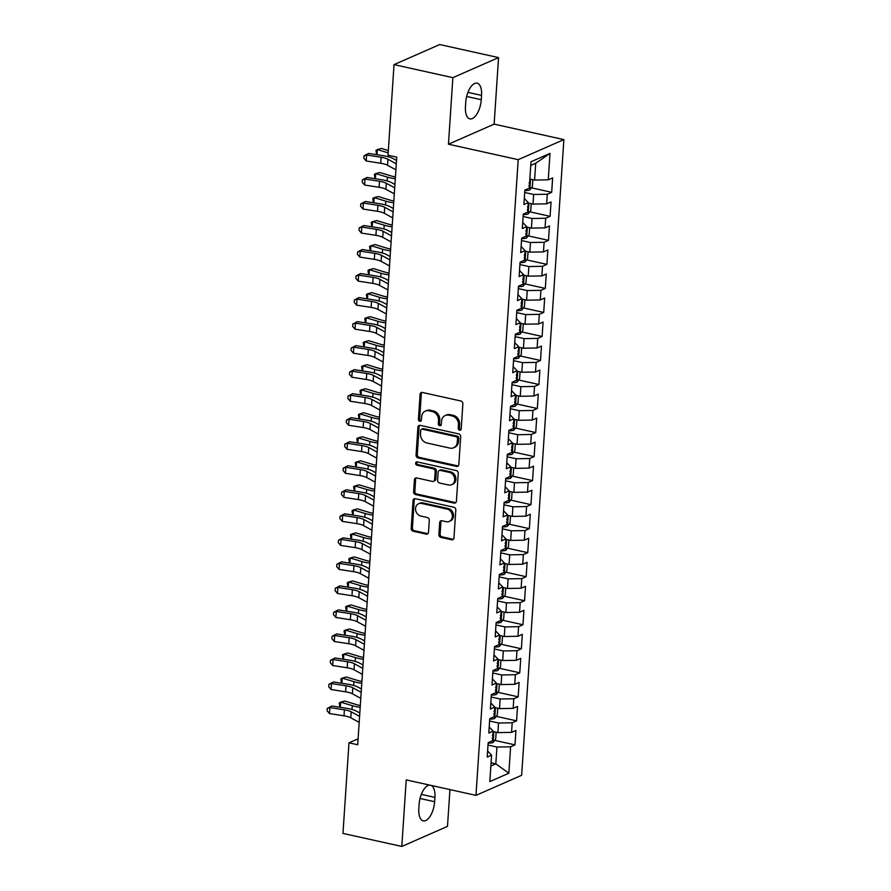 <?xml version="1.0" encoding="UTF-8"?>
<svg xmlns="http://www.w3.org/2000/svg" width="891" height="891" viewBox="0 0 891 891"><rect width="100%" height="100%" fill="white"/><g stroke="black" fill="none" stroke-linecap="round" stroke-linejoin="round"><path stroke-width="1.34" d="M459.6 430.208A1.726 1.459 -113.7 0 0 461.204 428.883L462.875 403.823A2.461 2.083 -113.7 0 0 460.892 400.995L422.379 392.463A2.461 2.083 -113.7 0 0 420.084 394.345L418.425 419.394A1.726 1.459 -113.7 0 0 421.421 420.062L421.632 416.821A7.885 6.649 -113.7 0 1 425.308 411.119A7.885 6.649 -113.7 0 1 428.983 410.796L432.191 411.508A7.885 6.649 -113.7 0 1 438.528 420.563L438.316 423.815A1.726 1.459 -113.7 0 0 441.312 424.472L441.524 421.231A7.885 6.649 -113.7 0 1 445.199 415.529A7.885 6.649 -113.7 0 1 448.875 415.206L452.082 415.919A7.885 6.649 -113.7 0 1 458.431 424.974L458.208 428.226A1.726 1.459 -113.7 0 0 459.6 430.208M445.199 415.529L446.436 414.983A7.885 6.649 -113.7 0 1 450.111 414.66L453.319 415.373A7.885 6.649 -113.7 0 1 459.656 424.439L459.444 427.68A1.726 1.459 -113.7 0 0 460.937 429.685M421.911 392.419A2.461 2.083 -113.7 0 0 421.32 393.8L419.661 418.859A1.726 1.459 -113.7 0 0 421.153 420.864M425.308 411.119L426.544 410.573A7.885 6.649 -113.7 0 1 430.208 410.25L433.427 410.963A7.885 6.649 -113.7 0 1 439.764 420.029L439.553 423.27A1.726 1.459 -113.7 0 0 441.045 425.274M438.884 534.544A2.461 2.083 -113.7 0 0 440.867 537.384L451.67 539.779A2.461 2.083 -113.7 0 0 453.965 537.897L455.813 510.064A2.461 2.083 -113.7 0 0 453.831 507.235L415.329 498.693A2.461 2.083 -113.7 0 0 413.034 500.575L411.185 528.408A2.461 2.083 -113.7 0 0 413.168 531.236L426.21 534.132A2.461 2.083 -113.7 0 0 428.504 532.25L429.295 520.344A2.461 2.083 -113.7 0 0 427.312 517.504L420.842 516.067A6.593 5.558 -113.7 0 1 415.651 510.265A6.593 5.558 -113.7 0 1 418.614 503.727A6.593 5.558 -113.7 0 1 421.688 503.46L447.037 509.073A6.593 5.558 -113.7 0 1 452.238 514.875A6.593 5.558 -113.7 0 1 449.264 521.413A6.593 5.558 -113.7 0 1 446.191 521.692L441.969 520.756A2.461 2.083 -113.7 0 0 439.675 522.638L438.884 534.544L440.121 534.01A2.461 2.083 -113.7 0 0 442.103 536.839L452.906 539.233A2.461 2.083 -113.7 0 0 453.385 539.278M357.703 744.765L396.74 157.128L388.019 155.19L394.034 64.62L452.873 77.662L448.451 144.208L518.194 159.667L475.972 795.362L406.229 779.903L401.808 846.45L342.968 833.408L348.982 742.827L357.703 744.765M456.537 466.439A2.461 2.083 -113.7 0 0 458.832 464.556L460.68 436.724A2.461 2.083 -113.7 0 0 458.698 433.895L420.196 425.352A2.461 2.083 -113.7 0 0 417.901 427.246L416.052 455.067A2.461 2.083 -113.7 0 0 418.035 457.896L456.537 466.439L457.774 465.893A2.461 2.083 -113.7 0 0 458.252 465.937M458.252 473.399L456.404 501.221A2.461 2.083 -113.7 0 1 454.109 503.103L415.596 494.572A2.461 2.083 -113.7 0 1 413.613 491.732L414.404 479.826A2.461 2.083 -113.7 0 1 416.71 477.944L432.324 481.407A2.461 2.083 -113.7 0 0 434.619 479.525L435.142 471.617A2.461 2.083 -113.7 0 0 433.16 468.789L416.899 465.18A1.726 1.459 -113.7 0 1 417.122 461.883L456.27 470.559A2.461 2.083 -113.7 0 1 458.252 473.399M518.194 159.667L563.88 139.609L521.658 775.293L475.972 795.362M531.37 187.801L551.685 192.311L552.643 177.888L548.266 179.815L550.014 153.386L531.003 161.739L529.243 188.168L524.866 190.095L523.908 204.507L528.285 202.58L527.65 212.192L523.273 214.118L522.315 228.53L526.692 226.615L526.058 236.215L521.669 238.142L520.712 252.565L525.1 250.638L524.465 260.239L520.077 262.166L519.119 276.589L523.507 274.662L522.861 284.274L518.484 286.189L517.526 300.612L521.903 298.685L521.268 308.297L516.88 310.224L515.922 324.636L520.311 322.709L519.676 332.321L515.288 334.248L514.33 348.659L518.718 346.733L518.072 356.344L513.695 358.271L512.737 372.683L517.114 370.756L516.479 380.368L512.102 382.295L511.144 396.707L515.521 394.78L514.887 404.391L510.498 406.318L509.541 420.73L513.929 418.803L513.294 428.415L508.906 430.342L507.948 444.754L512.336 442.827L511.69 452.439L507.313 454.365L506.355 468.777L510.732 466.851L510.098 476.462L505.72 478.389L504.763 492.801L509.14 490.885L508.505 500.486L504.117 502.413L503.159 516.836L507.547 514.909L506.912 524.509L502.524 526.436L501.566 540.859L505.954 538.932L505.308 548.544L500.931 550.46L499.974 564.883L504.351 562.956L503.716 572.568L499.328 574.495L498.37 588.906L502.758 586.98L502.123 596.591L497.735 598.518L496.777 612.93L501.165 611.003L500.519 620.615L496.142 622.542L495.184 636.954L499.561 635.027L498.927 644.638L494.55 646.565L493.592 660.977L497.969 659.05L497.334 668.662L492.946 670.589L491.988 685.001L496.376 683.074L495.741 692.686L491.353 694.612L490.395 709.024L494.783 707.098L494.137 716.709L489.76 718.636L488.803 733.048L493.18 731.121L492.545 740.733L488.168 742.66L487.21 757.072L491.587 755.156L487.611 751.002M551.685 192.311L547.308 194.238L546.662 203.839L533.007 204.084L528.263 203.025M529.777 211.824L550.092 216.335L551.05 201.923L546.662 203.839M550.092 216.335L545.704 218.262L545.069 227.862L531.415 228.107L526.659 227.049M528.185 235.848L548.5 240.358L549.457 225.946L545.069 227.862M548.5 240.358L544.111 242.285L543.477 251.897L529.822 252.131L525.066 251.073M526.581 259.882L546.896 264.382L547.854 249.97L543.477 251.897M546.896 264.382L542.519 266.309L541.873 275.92L528.218 276.154L523.474 275.096M524.988 283.906L545.303 288.406L546.261 273.994L541.873 275.92M545.303 288.406L540.926 290.332L540.28 299.944L526.626 300.178L521.881 299.12M523.396 307.93L543.71 312.429L544.668 298.017L540.28 299.944M543.71 312.429L539.322 314.356L538.687 323.968L525.033 324.201L520.277 323.155M521.792 331.953L542.118 336.453L543.065 322.041L538.687 323.968M542.118 336.453L537.73 338.38L537.095 347.991L523.44 348.225L518.685 347.178M520.199 355.977L540.514 360.476L541.472 346.064L537.095 347.991M540.514 360.476L536.137 362.403L535.491 372.015L521.836 372.249L517.092 371.202M518.607 380L538.921 384.5L539.879 370.088L535.491 372.015M538.921 384.5L534.533 386.427L533.898 396.038L520.244 396.272L515.499 395.225M517.014 404.024L537.329 408.524L538.287 394.112L533.898 396.038M537.329 408.524L532.941 410.45L532.306 420.062L518.651 420.296L513.895 419.249M515.41 428.048L535.725 432.558L536.683 418.135L532.306 420.062M535.725 432.558L531.348 434.474L530.713 444.086L517.047 444.331L512.303 443.272M513.817 452.071L534.132 456.582L535.09 442.159L530.713 444.086M534.132 456.582L529.755 458.509L529.109 468.109L515.455 468.354L510.71 467.296M512.225 476.095L532.54 480.605L533.497 466.182L529.109 468.109M532.54 480.605L528.151 482.532L527.517 492.133L513.862 492.378L509.106 491.32M510.632 500.118L530.947 504.629L531.905 490.217L527.517 492.133M530.947 504.629L526.559 506.556L525.924 516.167L512.269 516.401L507.514 515.343M509.028 524.153L529.343 528.653L530.301 514.241L525.924 516.167M529.343 528.653L524.966 530.579L524.32 540.191L510.666 540.425L505.921 539.367M507.436 548.177L527.75 552.676L528.708 538.264L524.32 540.191M527.75 552.676L523.362 554.603L522.727 564.215L509.073 564.448L504.328 563.39M505.843 572.2L526.158 576.7L527.116 562.288L522.727 564.215M526.158 576.7L521.77 578.627L521.135 588.238L507.48 588.472L502.724 587.425M504.239 596.224L524.554 600.723L525.512 586.311L521.135 588.238M524.554 600.723L520.177 602.65L519.542 612.262L505.876 612.496L501.132 611.449M502.647 620.247L522.961 624.747L523.919 610.335L519.542 612.262M522.961 624.747L518.584 626.674L517.938 636.285L504.284 636.519L499.539 635.472M501.054 644.271L521.369 648.771L522.326 634.359L517.938 636.285M521.369 648.771L516.98 650.697L516.346 660.309L502.691 660.543L497.946 659.496M499.461 668.295L519.776 672.794L520.734 658.382L516.346 660.309M519.776 672.794L515.388 674.721L514.753 684.333L501.098 684.566L496.343 683.52M497.857 692.318L518.172 696.829L519.13 682.406L514.753 684.333M518.172 696.829L513.795 698.744L513.16 708.356L499.495 708.601L494.75 707.543M496.265 716.342L516.58 720.852L517.537 706.429L513.16 708.356M516.58 720.852L512.202 722.779L511.557 732.38L497.902 732.625L493.157 731.567M494.672 740.365L514.987 744.876L515.945 730.453L511.557 732.38M514.987 744.876L510.599 746.803L508.85 773.221L489.827 781.574L491.587 755.156M489.204 726.978L493.18 731.121M491.075 762.796L495.83 763.854L496.944 747.037L488.001 745.054M510.599 746.803L496.944 747.037M508.85 773.221L495.83 763.854L490.863 766.037M490.796 702.954L494.783 707.098M497.902 732.625L498.537 723.013L489.605 721.031M512.202 722.779L498.537 723.013M492.4 678.931L496.376 683.074M499.495 708.601L500.141 698.99L491.197 697.007M513.795 698.744L500.141 698.99M493.993 654.907L497.969 659.05M501.098 684.566L501.733 674.966L492.79 672.983M515.388 674.721L501.733 674.966M495.585 630.884L499.561 635.027M502.691 660.543L503.326 650.942L494.382 648.949M516.98 650.697L503.326 650.942M497.178 606.86L501.165 611.003M504.284 636.519L504.93 626.908L495.986 624.925M518.584 626.674L504.93 626.908M498.782 582.837L502.758 586.98M505.876 612.496L506.522 602.884L497.579 600.902M520.177 602.65L506.522 602.884M500.374 558.802L504.351 562.956M507.48 588.472L508.115 578.86L499.172 576.878M521.77 578.627L508.115 578.86M501.967 534.778L505.954 538.932M509.073 564.448L509.708 554.837L500.764 552.854M523.362 554.603L509.708 554.837M503.56 510.755L507.547 514.909M510.666 540.425L511.311 530.813L502.368 528.831M524.966 530.579L511.311 530.813M505.164 486.731L509.14 490.885M512.269 516.401L512.904 506.79L503.961 504.807M526.559 506.556L512.904 506.79M506.756 462.707L510.732 466.851M513.862 492.378L514.497 482.766L505.553 480.784M528.151 482.532L514.497 482.766M508.349 438.684L512.336 442.827M515.455 468.354L516.089 458.742L507.157 456.76M529.755 458.509L516.089 458.742M509.953 414.66L513.929 418.803M517.047 444.331L517.693 434.719L508.75 432.736M531.348 434.474L517.693 434.719M511.545 390.637L515.521 394.78M518.651 420.296L519.286 410.695L510.343 408.713M532.941 410.45L519.286 410.695M513.138 366.613L517.114 370.756M520.244 396.272L520.879 386.672L511.935 384.689M534.533 386.427L520.879 386.672M514.731 342.59L518.718 346.733M521.836 372.249L522.482 362.637L513.539 360.655M536.137 362.403L522.482 362.637M516.335 318.566L520.311 322.709M523.44 348.225L524.075 338.613L515.132 336.631M537.73 338.38L524.075 338.613M517.927 294.542L521.903 298.685M525.033 324.201L525.668 314.59L516.724 312.607M539.322 314.356L525.668 314.59M519.52 270.508L523.507 274.662M526.626 300.178L527.26 290.566L518.317 288.584M540.926 290.332L527.26 290.566M521.124 246.484L525.1 250.638M528.218 276.154L528.864 266.543L519.921 264.56M542.519 266.309L528.864 266.543M522.716 222.46L526.692 226.615M529.822 252.131L530.457 242.519L521.513 240.537M544.111 242.285L530.457 242.519M524.309 198.437L528.285 202.58M531.415 228.107L532.05 218.495L523.106 216.513M545.704 218.262L532.05 218.495M533.007 204.084L533.642 194.472L524.71 192.489M547.308 194.238L533.642 194.472M358.093 738.828L348.982 742.827M401.808 846.45L447.494 826.38L449.944 789.593M448.451 144.208L494.137 124.139L498.559 57.592L452.873 77.662M498.559 57.592L439.72 44.55L394.034 64.62M494.137 124.139L563.88 139.609M548.266 179.815L534.6 180.06L535.725 163.242L530.758 165.414M534.6 180.06L529.855 179.002M550.014 153.386L535.725 163.242M481.541 95.393A16.06 7.34 102.5 0 0 477.119 83.175A16.06 7.34 102.5 0 0 465.737 102.331L465.458 106.653A16.06 7.34 102.5 0 0 469.88 118.871A16.06 7.34 102.5 0 0 481.263 99.714L481.541 95.393L467.953 92.374M429.674 785.094A16.06 7.34 102.5 0 0 419.115 804.328L418.826 808.66A16.06 7.34 102.5 0 0 423.247 820.867A16.06 7.34 102.5 0 0 434.63 801.711L434.919 797.389A16.06 7.34 102.5 0 0 431.266 785.45M419.717 425.308A2.461 2.083 -113.7 0 0 419.138 426.7L417.289 454.521A2.461 2.083 -113.7 0 0 419.271 457.361L457.774 465.893M457.517 438.65A1.726 1.459 -113.7 0 0 456.125 436.668L422.334 429.184A1.726 1.459 -113.7 0 0 420.719 430.498L420.496 433.917A7.885 6.649 -113.7 0 0 426.845 442.983L449.944 448.106A7.885 6.649 -113.7 0 0 453.619 447.772A7.885 6.649 -113.7 0 0 457.295 442.07L457.517 438.65L458.754 438.116A1.726 1.459 -113.7 0 0 457.361 436.133L456.125 436.668M421.532 429.25L422.757 428.705A1.726 1.459 -113.7 0 1 423.57 428.638L457.361 436.133M453.619 447.772L454.856 447.237A7.885 6.649 -113.7 0 0 458.52 441.535L457.295 442.07M458.754 438.116L458.52 441.535M416.231 477.899A2.461 2.083 -113.7 0 0 415.64 479.28L414.85 491.197A2.461 2.083 -113.7 0 0 416.832 494.026L455.334 502.569A2.461 2.083 -113.7 0 0 455.813 502.613M433.471 481.307L434.708 480.761A2.461 2.083 -113.7 0 0 435.855 478.979L436.378 471.083A2.461 2.083 -113.7 0 0 434.396 468.243L418.135 464.645L416.899 465.18M417.01 461.861A1.726 1.459 -113.7 0 0 418.135 464.645M448.529 484.994A6.593 5.558 -113.7 0 0 451.592 484.726A6.593 5.558 -113.7 0 0 454.566 478.189A6.593 5.558 -113.7 0 0 449.365 472.386L440.432 470.403A2.461 2.083 -113.7 0 0 438.138 472.286L437.615 480.182A2.461 2.083 -113.7 0 0 439.597 483.022L448.529 484.994M451.592 484.726L452.828 484.181A6.593 5.558 -113.7 0 0 455.802 477.643A6.593 5.558 -113.7 0 0 450.601 471.84L449.365 472.386M439.285 470.504L440.522 469.958A2.461 2.083 -113.7 0 1 441.669 469.858L450.601 471.84M441.49 520.712A2.461 2.083 -113.7 0 0 440.911 522.093L440.121 534.01M449.264 521.413L450.501 520.879A6.593 5.558 -113.7 0 0 453.463 514.341A6.593 5.558 -113.7 0 0 448.273 508.538L447.037 509.073M418.614 503.727L419.85 503.192A6.593 5.558 -113.7 0 1 422.924 502.914L448.273 508.538M414.85 498.648A2.461 2.083 -113.7 0 0 414.259 500.04L412.422 527.862A2.461 2.083 -113.7 0 0 414.404 530.691L427.446 533.586A2.461 2.083 -113.7 0 0 427.925 533.631M532.84 179.659L532.384 186.453L529.755 189.939A6.649 1.882 -176.2 0 1 524.832 190.551M528.864 185.718C530.234 184.426 530.301 183.468 529.054 182.844M388.32 150.568L381.415 148.474L377.35 149.577L388.175 152.862M376.592 154.678L375.969 150.301L377.35 149.577L377.004 154.744M395.894 169.813L387.518 165.247A12.552 3.542 3.8 0 0 380.702 163.265L366.19 160.993L366.591 154.989L363.985 155.836L368.584 153.43L383.097 155.702A18.822 5.313 -176.2 0 1 393.321 158.676L396.517 160.425M396.295 163.81L387.908 159.244A12.552 3.542 3.8 0 0 381.092 157.261L366.591 154.989L368.584 153.43M366.19 160.993L363.829 158.242L363.985 155.836M531.248 203.683L530.791 210.476L528.163 213.963A6.649 1.882 -176.2 0 1 523.24 214.575M527.272 209.753C528.641 208.449 528.708 207.492 527.461 206.868M395.415 176.919A12.552 3.542 -176.2 0 1 391.461 176.028L379.822 172.498L375.757 173.6L387.385 177.131A18.822 5.313 3.8 0 0 395.303 178.746M375 178.701L374.376 174.324L375.757 173.6L375.412 178.768M529.644 227.717L529.198 234.5L526.57 237.986A6.649 1.882 -176.2 0 1 521.647 238.599M525.679 233.776C527.049 232.473 527.116 231.515 525.868 230.892M393.822 200.943A12.552 3.542 -176.2 0 1 389.857 200.052L378.218 196.532L374.153 197.624L385.792 201.154A18.822 5.313 3.8 0 0 393.699 202.78M373.396 202.725L372.783 198.348L374.153 197.624L373.819 202.792M394.301 193.837L385.914 189.271A12.552 3.542 3.8 0 0 379.098 187.288L364.597 185.016L364.998 179.013L362.392 179.871L366.992 177.454L381.493 179.726A18.822 5.313 -176.2 0 1 391.717 182.7L394.925 184.448M394.691 187.834L386.315 183.268A12.552 3.542 3.8 0 0 379.499 181.285L364.998 179.013L366.992 177.454M364.597 185.016L362.225 182.265L362.392 179.871M392.697 217.861L384.322 213.305A12.552 3.542 3.8 0 0 377.506 211.312L363.005 209.04L363.405 203.037L360.788 203.894L365.399 201.477L379.9 203.749A18.822 5.313 -176.2 0 1 390.124 206.723L393.321 208.472M393.098 211.858L384.723 207.291A12.552 3.542 3.8 0 0 377.907 205.309L363.405 203.037L365.399 201.477M363.005 209.04L360.632 206.289L360.788 203.894M528.051 251.741L527.606 258.524L524.977 262.01A6.649 1.882 -176.2 0 1 520.043 262.622M524.075 257.8C525.456 256.497 525.512 255.539 524.276 254.915M392.229 224.966A12.552 3.542 -176.2 0 1 388.264 224.075L376.626 220.556L372.561 221.659L384.199 225.178A18.822 5.313 3.8 0 0 392.107 226.804M371.803 226.76L371.191 222.371L372.561 221.659L372.215 226.815M526.458 275.764L526.002 282.547L523.373 286.033A6.649 1.882 -176.2 0 1 518.451 286.646M522.482 281.823C523.852 280.52 523.919 279.562 522.672 278.939M390.637 248.99A12.552 3.542 -176.2 0 1 386.672 248.11L375.033 244.579L370.968 245.682L382.607 249.202A18.822 5.313 3.8 0 0 390.514 250.828M370.21 250.783L369.587 246.395L370.968 245.682L370.623 250.839M391.104 241.884L382.729 237.329A12.552 3.542 3.8 0 0 375.913 235.335L361.401 233.074L361.802 227.06L359.196 227.918L363.795 225.501L378.307 227.773A18.822 5.313 -176.2 0 1 388.532 230.747L391.728 232.495M391.505 235.881L383.13 231.315A12.552 3.542 3.8 0 0 376.314 229.332L361.802 227.06L363.795 225.501M361.401 233.074L359.04 230.312L359.196 227.918M389.512 265.919L381.136 261.353A12.552 3.542 3.8 0 0 374.32 259.359L359.808 257.098L360.209 251.084L357.603 251.941L362.203 249.525L376.704 251.797A18.822 5.313 -176.2 0 1 386.928 254.77L390.135 256.519M389.913 259.905L381.526 255.338A12.552 3.542 3.8 0 0 374.71 253.356L360.209 251.084L362.203 249.525M359.808 257.098L357.436 254.347L357.603 251.941M524.866 299.788L524.409 306.571L521.781 310.068A6.649 1.882 -176.2 0 1 516.858 310.669M520.89 305.847C522.26 304.544 522.326 303.586 521.079 302.962M389.033 273.025A12.552 3.542 -176.2 0 1 385.068 272.134L373.44 268.603L369.375 269.706L381.003 273.236A18.822 5.313 3.8 0 0 388.91 274.851M368.618 274.807L367.994 270.418L369.375 269.706L369.03 274.874M387.908 289.943L379.533 285.376A12.552 3.542 3.8 0 0 372.716 283.383L358.215 281.122L358.616 275.107L356.01 275.965L360.61 273.548L375.111 275.82A18.822 5.313 -176.2 0 1 385.335 278.805L388.532 280.542M388.309 283.928L379.934 279.373A12.552 3.542 3.8 0 0 373.117 277.379L358.616 275.107L360.61 273.548M358.215 281.122L355.843 278.371L356.01 275.965M523.262 323.812L522.817 330.606L520.188 334.092A6.649 1.882 -176.2 0 1 515.254 334.693M519.297 329.87C520.667 328.567 520.734 327.61 519.486 326.986M387.44 297.048A12.552 3.542 -176.2 0 1 383.475 296.157L371.837 292.627L367.771 293.729L379.41 297.26A18.822 5.313 3.8 0 0 387.318 298.875M367.014 298.83L366.401 294.453L367.771 293.729L367.426 298.897M386.315 313.966L377.94 309.4A12.552 3.542 3.8 0 0 371.124 307.406L356.623 305.145L357.013 299.142L354.406 299.989L359.017 297.572L373.518 299.844A18.822 5.313 -176.2 0 1 383.743 302.829L386.939 304.566M386.716 307.952L378.341 303.397A12.552 3.542 3.8 0 0 371.525 301.403L357.013 299.142L359.017 297.572M356.623 305.145L354.25 302.394L354.406 299.989M521.669 347.835L521.224 354.629L518.584 358.115A6.649 1.882 -176.2 0 1 513.662 358.717M517.693 353.894C519.074 352.602 519.13 351.633 517.894 351.009M385.848 321.072A12.552 3.542 -176.2 0 1 381.883 320.181L370.244 316.65L366.179 317.753L377.817 321.283A18.822 5.313 3.8 0 0 385.725 322.898M365.421 322.854L364.798 318.477L366.179 317.753L365.833 322.921M520.077 371.859L519.62 378.653L516.992 382.139A6.649 1.882 -176.2 0 1 512.069 382.751M516.101 377.918C517.471 376.626 517.537 375.657 516.29 375.033M384.255 345.095A12.552 3.542 -176.2 0 1 380.29 344.204L368.651 340.674L364.586 341.776L376.225 345.307A18.822 5.313 3.8 0 0 384.132 346.922M363.829 346.877L363.205 342.5L364.586 341.776L364.241 346.944M518.473 395.882L518.027 402.676L515.399 406.162A6.649 1.882 -176.2 0 1 510.476 406.775M514.508 401.941C515.878 400.649 515.945 399.68 514.697 399.057M382.651 369.119A12.552 3.542 -176.2 0 1 378.686 368.228L367.059 364.697L362.982 365.8L374.621 369.331A18.822 5.313 3.8 0 0 382.529 370.946M362.236 370.901L361.612 366.524L362.982 365.8L362.648 370.968M516.88 419.906L516.435 426.7L513.806 430.186A6.649 1.882 -176.2 0 1 508.872 430.799M512.915 425.965C514.285 424.673 514.341 423.704 513.105 423.091M381.058 393.143A12.552 3.542 -176.2 0 1 377.093 392.252L365.455 388.721L361.39 389.824L373.028 393.354A18.822 5.313 3.8 0 0 380.936 394.969M360.632 394.925L360.02 390.548L361.39 389.824L361.044 394.991M515.288 443.93L514.831 450.723L512.202 454.21A6.649 1.882 -176.2 0 1 507.28 454.822M511.311 449.988C512.681 448.696 512.748 447.739 511.501 447.115M379.466 417.166A12.552 3.542 -176.2 0 1 375.501 416.275L363.862 412.745L359.797 413.847L371.436 417.378A18.822 5.313 3.8 0 0 379.343 418.993M359.04 418.948L358.416 414.571L359.797 413.847L359.452 419.015M513.695 467.953L513.238 474.747L510.61 478.233A6.649 1.882 -176.2 0 1 505.687 478.846M509.719 474.023C511.089 472.72 511.156 471.762 509.908 471.139M377.862 441.19A12.552 3.542 -176.2 0 1 373.908 440.299L362.269 436.768L358.204 437.871L369.832 441.401A18.822 5.313 3.8 0 0 377.751 443.016M357.447 442.972L356.823 438.595L358.204 437.871L357.859 443.039M512.091 491.988L511.646 498.771L509.017 502.257A6.649 1.882 -176.2 0 1 504.094 502.869M508.126 498.047C509.496 496.744 509.563 495.786 508.315 495.162M376.269 465.213A12.552 3.542 -176.2 0 1 372.304 464.322L360.666 460.803L356.6 461.894L368.239 465.425A18.822 5.313 3.8 0 0 376.147 467.051M355.843 466.995L355.231 462.618L356.6 461.894L356.266 467.062M510.498 516.012L510.053 522.794L507.413 526.28A6.649 1.882 -176.2 0 1 502.491 526.893M506.522 522.07C507.903 520.767 507.959 519.809 506.723 519.186M374.677 489.237A12.552 3.542 -176.2 0 1 370.712 488.346L359.073 484.827L355.008 485.929L366.647 489.449A18.822 5.313 3.8 0 0 374.554 491.075M354.25 491.03L353.638 486.642L355.008 485.929L354.663 491.086M508.906 540.035L508.449 546.818L505.821 550.304A6.649 1.882 -176.2 0 1 500.898 550.916M504.93 546.094C506.3 544.791 506.366 543.833 505.119 543.209M373.084 513.261A12.552 3.542 -176.2 0 1 369.119 512.381L357.48 508.85L353.415 509.953L365.054 513.472A18.822 5.313 3.8 0 0 372.961 515.098M352.658 515.054L352.034 510.666L353.415 509.953L353.07 515.109M384.723 337.99L376.347 333.423A12.552 3.542 3.8 0 0 369.531 331.441L355.019 329.169L355.42 323.166L352.814 324.012L357.414 321.606L371.926 323.867A18.822 5.313 -176.2 0 1 382.15 326.852L385.346 328.59M385.124 331.987L376.748 327.42A12.552 3.542 3.8 0 0 369.932 325.427L355.42 323.166L357.414 321.606M355.019 329.169L352.658 326.418L352.814 324.012M383.13 362.013L374.743 357.447A12.552 3.542 3.8 0 0 367.927 355.464L353.426 353.192L353.827 347.189L351.221 348.036L355.821 345.63L370.322 347.891A18.822 5.313 -176.2 0 1 380.546 350.876L383.754 352.613M383.52 356.01L375.144 351.444A12.552 3.542 3.8 0 0 368.328 349.45L353.827 347.189L355.821 345.63M353.426 353.192L351.054 350.441L351.221 348.036M381.526 386.037L373.151 381.471A12.552 3.542 3.8 0 0 366.335 379.488L351.834 377.216L352.235 371.213L349.617 372.059L354.228 369.654L368.729 371.915A18.822 5.313 -176.2 0 1 378.953 374.899L382.15 376.637M381.927 380.034L373.552 375.467A12.552 3.542 3.8 0 0 366.736 373.474L352.235 371.213L354.228 369.654M351.834 377.216L349.461 374.465L349.617 372.059M379.934 410.06L371.558 405.494A12.552 3.542 3.8 0 0 364.742 403.512L350.241 401.24L350.631 395.236L348.025 396.083L352.624 393.677L367.137 395.938A18.822 5.313 -176.2 0 1 377.361 398.923L380.557 400.672M380.334 404.057L371.959 399.491A12.552 3.542 3.8 0 0 365.143 397.509L350.631 395.236L352.624 393.677M350.241 401.24L347.869 398.489L348.025 396.083M378.341 434.084L369.965 429.518A12.552 3.542 3.8 0 0 363.149 427.535L348.637 425.263L349.038 419.26L346.432 420.106L351.032 417.701L365.544 419.973A18.822 5.313 -176.2 0 1 375.768 422.947L378.965 424.695M378.742 428.081L370.355 423.515A12.552 3.542 3.8 0 0 363.539 421.532L349.038 419.26L351.032 417.701M348.637 425.263L346.276 422.512L346.432 420.106M376.748 458.108L368.362 453.541A12.552 3.542 3.8 0 0 361.546 451.559L347.045 449.287L347.445 443.284L344.839 444.141L349.439 441.724L363.94 443.996A18.822 5.313 -176.2 0 1 374.164 446.97L377.372 448.719M377.138 452.105L368.763 447.538A12.552 3.542 3.8 0 0 361.946 445.556L347.445 443.284L349.439 441.724M347.045 449.287L344.672 446.536L344.839 444.141M375.144 482.131L366.769 477.576A12.552 3.542 3.8 0 0 359.953 475.582L345.452 473.31L345.853 467.307L343.235 468.165L347.846 465.748L362.347 468.02A18.822 5.313 -176.2 0 1 372.572 470.994L375.768 472.742M375.545 476.128L367.17 471.562A12.552 3.542 3.8 0 0 360.354 469.579L345.853 467.307L347.846 465.748M345.452 473.31L343.08 470.559L343.235 468.165M373.552 506.155L365.176 501.6A12.552 3.542 3.8 0 0 358.36 499.606L343.848 497.345L344.249 491.331L341.643 492.188L346.243 489.772L360.755 492.044A18.822 5.313 -176.2 0 1 370.979 495.017L374.175 496.766M373.953 500.152L365.577 495.585A12.552 3.542 3.8 0 0 358.761 493.603L344.249 491.331L346.243 489.772M343.848 497.345L341.487 494.583L341.643 492.188M371.959 530.19L363.584 525.623A12.552 3.542 3.8 0 0 356.768 523.63L342.255 521.369L342.656 515.354L340.05 516.212L344.65 513.795L359.151 516.067A18.822 5.313 -176.2 0 1 369.375 519.041L372.583 520.79M372.36 524.175L363.974 519.609A12.552 3.542 3.8 0 0 357.157 517.626L342.656 515.354L344.65 513.795M342.255 521.369L339.883 518.618L340.05 516.212M507.313 564.059L506.856 570.841L504.228 574.339A6.649 1.882 -176.2 0 1 499.305 574.94M503.337 570.117C504.707 568.814 504.774 567.857 503.526 567.233M371.48 537.295A12.552 3.542 -176.2 0 1 367.515 536.404L355.888 532.874L351.822 533.976L363.45 537.507A18.822 5.313 3.8 0 0 371.358 539.122M351.065 539.077L350.441 534.689L351.822 533.976L351.477 539.144M370.355 554.213L361.98 549.647A12.552 3.542 3.8 0 0 355.164 547.653L340.663 545.392L341.064 539.378L338.457 540.236L343.057 537.819L357.558 540.091A18.822 5.313 -176.2 0 1 367.783 543.076L370.979 544.813M370.756 548.199L362.381 543.644A12.552 3.542 3.8 0 0 355.565 541.65L341.064 539.378L343.057 537.819M340.663 545.392L338.29 542.641L338.457 540.236M505.709 588.082L505.264 594.876L502.635 598.362A6.649 1.882 -176.2 0 1 497.701 598.964M501.744 594.141C503.114 592.838 503.181 591.88 501.934 591.256M369.888 561.319A12.552 3.542 -176.2 0 1 365.923 560.428L354.284 556.897L350.219 558L361.857 561.53A18.822 5.313 3.8 0 0 369.765 563.145M349.461 563.101L348.849 558.724L350.219 558L349.873 563.168M368.763 578.237L360.387 573.67A12.552 3.542 3.8 0 0 353.571 571.677L339.07 569.416L339.46 563.413L336.854 564.259L341.453 561.842L355.966 564.114A18.822 5.313 -176.2 0 1 366.19 567.099L369.386 568.837M369.164 572.222L360.788 567.667A12.552 3.542 3.8 0 0 353.972 565.674L339.46 563.413L341.453 561.842M339.07 569.416L336.698 566.665L336.854 564.259M504.117 612.106L503.671 618.9L501.032 622.386A6.649 1.882 -176.2 0 1 496.109 622.987M500.141 618.165C501.522 616.862 501.577 615.904 500.341 615.28M368.295 585.342A12.552 3.542 -176.2 0 1 364.33 584.451L352.691 580.921L348.626 582.023L360.265 585.554A18.822 5.313 3.8 0 0 368.172 587.169M347.869 587.124L347.245 582.747L348.626 582.023L348.281 587.191M367.17 602.26L358.795 597.694A12.552 3.542 3.8 0 0 351.978 595.711L337.466 593.439L337.867 587.436L335.261 588.283L339.861 585.877L354.373 588.138A18.822 5.313 -176.2 0 1 364.597 591.123L367.794 592.86M367.571 596.257L359.196 591.691A12.552 3.542 3.8 0 0 352.379 589.697L337.867 587.436L339.861 585.877M337.466 593.439L335.105 590.688L335.261 588.283M502.524 636.129L502.067 642.923L499.439 646.409A6.649 1.882 -176.2 0 1 494.516 647.022M498.548 642.188C499.918 640.896 499.985 639.927 498.737 639.304M366.702 609.366A12.552 3.542 -176.2 0 1 362.737 608.475L351.099 604.944L347.033 606.047L358.672 609.578A18.822 5.313 3.8 0 0 366.58 611.193M346.276 611.148L345.652 606.771L347.033 606.047L346.688 611.215M365.577 626.284L357.191 621.718A12.552 3.542 3.8 0 0 350.375 619.735L335.874 617.463L336.275 611.46L333.668 612.306L338.268 609.901L352.769 612.162A18.822 5.313 -176.2 0 1 362.993 615.146L366.201 616.884M365.967 620.281L357.592 615.714A12.552 3.542 3.8 0 0 350.776 613.721L336.275 611.46L338.268 609.901M335.874 617.463L333.501 614.712L333.668 612.306M500.92 660.153L500.475 666.947L497.846 670.433A6.649 1.882 -176.2 0 1 492.923 671.046M496.955 666.212C498.325 664.92 498.392 663.951 497.145 663.327M365.098 633.39A12.552 3.542 -176.2 0 1 361.133 632.499L349.506 628.968L345.43 630.071L357.068 633.601A18.822 5.313 3.8 0 0 364.976 635.216M344.683 635.172L344.06 630.795L345.43 630.071L345.095 635.238M363.974 650.307L355.598 645.741A12.552 3.542 3.8 0 0 348.782 643.759L334.281 641.487L334.682 635.483L332.065 636.33L336.675 633.924L351.177 636.185A18.822 5.313 -176.2 0 1 361.401 639.17L364.597 640.907M364.374 644.304L355.999 639.738A12.552 3.542 3.8 0 0 349.183 637.744L334.682 635.483L336.675 633.924M334.281 641.487L331.909 638.736L332.065 636.33M499.328 684.177L498.882 690.971L496.254 694.457A6.649 1.882 -176.2 0 1 491.32 695.069M495.363 690.235C496.733 688.943 496.788 687.975 495.552 687.351M363.506 657.413A12.552 3.542 -176.2 0 1 359.541 656.522L347.902 652.992L343.837 654.094L355.476 657.625A18.822 5.313 3.8 0 0 363.383 659.24M343.08 659.195L342.467 654.818L343.837 654.094L343.492 659.262M362.381 674.331L354.005 669.765A12.552 3.542 3.8 0 0 347.189 667.782L332.688 665.51L333.078 659.507L330.472 660.354L335.072 657.948L349.584 660.209A18.822 5.313 -176.2 0 1 359.808 663.194L363.005 664.942M362.782 668.328L354.406 663.762A12.552 3.542 3.8 0 0 347.59 661.779L333.078 659.507L335.072 657.948M332.688 665.51L330.316 662.759L330.472 660.354M497.735 708.2L497.278 714.994L494.65 718.48A6.649 1.882 -176.2 0 1 489.727 719.093M493.759 714.259C495.129 712.967 495.196 712.009 493.948 711.386M361.913 681.437A12.552 3.542 -176.2 0 1 357.948 680.546L346.309 677.015L342.244 678.118L353.883 681.648A18.822 5.313 3.8 0 0 361.791 683.263M341.487 683.219L340.863 678.842L342.244 678.118L341.899 683.286M360.788 698.355L352.413 693.788A12.552 3.542 3.8 0 0 345.597 691.806L331.084 689.534L331.485 683.531L328.879 684.377L333.479 681.971L347.98 684.243A18.822 5.313 -176.2 0 1 358.215 687.217L361.412 688.966M361.189 692.352L352.803 687.785A12.552 3.542 3.8 0 0 345.986 685.803L331.485 683.531L333.479 681.971M331.084 689.534L328.723 686.783L328.879 684.377M496.142 732.224L495.686 739.018L493.057 742.504A6.649 1.882 -176.2 0 1 488.134 743.116M492.166 738.294C493.536 736.991 493.603 736.033 492.355 735.409M360.309 705.46A12.552 3.542 -176.2 0 1 356.355 704.569L344.717 701.039L340.652 702.141L352.279 705.672A18.822 5.313 3.8 0 0 360.198 707.287M339.894 707.242L339.271 702.865L340.652 702.141L340.306 707.309M359.196 722.378L350.809 717.812A12.552 3.542 3.8 0 0 343.993 715.829L329.492 713.557L329.893 707.554L327.287 708.412L331.886 705.995L346.387 708.267A18.822 5.313 -176.2 0 1 356.612 711.241L359.819 712.989M359.585 716.375L351.21 711.809A12.552 3.542 3.8 0 0 344.394 709.826L329.893 707.554L331.886 705.995M329.492 713.557L327.12 710.806L327.287 708.412M459.656 424.439L458.431 424.974M453.319 415.373L452.082 415.919M450.111 414.66L448.875 415.206M439.553 423.27L438.316 423.815M439.764 420.029L438.528 420.563M433.427 410.963L432.191 411.508M430.208 410.25L428.983 410.796M419.661 418.859L418.425 419.394M421.32 393.8L420.084 394.345M459.444 427.68L458.208 428.226M419.271 457.361L418.035 457.896M417.289 454.521L416.052 455.067M419.138 426.7L417.901 427.246M423.57 428.638L422.334 429.184M455.334 502.569L454.109 503.103M416.832 494.026L415.596 494.572M414.85 491.197L413.613 491.732M415.64 479.28L414.404 479.826M435.855 478.979L434.619 479.525M436.378 471.083L435.142 471.617M434.396 468.243L433.16 468.789M441.669 469.858L440.432 470.403M440.911 522.093L439.675 522.638M422.924 502.914L421.688 503.46M427.446 533.586L426.21 534.132M414.404 530.691L413.168 531.236M412.422 527.862L411.185 528.408M414.259 500.04L413.034 500.575M452.906 539.233L451.67 539.779M442.103 536.839L440.867 537.384M466.661 96.473L481.263 99.714M420.029 798.481L434.63 801.711M421.32 794.371L434.919 797.389M529.822 189.85L530.535 179.158M388.832 155.368L388.732 156.905M387.518 165.247L387.908 159.244M380.702 163.265L381.092 157.261M528.229 213.873L528.942 203.181M387.385 177.131L387.14 180.929M526.637 237.897L527.349 227.205M385.792 201.154L385.547 204.952M385.914 189.271L386.315 183.268M379.098 187.288L379.499 181.285M384.322 213.305L384.723 207.291M377.506 211.312L377.907 205.309M525.044 261.932L525.746 251.229M384.199 225.178L383.943 228.976M523.44 285.955L524.153 275.252M382.607 249.202L382.35 252.999M382.729 237.329L383.13 231.315M375.913 235.335L376.314 229.332M381.136 261.353L381.526 255.338M374.32 259.359L374.71 253.356M521.848 309.979L522.56 299.276M381.003 273.236L380.758 277.034M379.533 285.376L379.934 279.373M372.716 283.383L373.117 277.379M520.255 334.002L520.957 323.299M379.41 297.26L379.154 301.058M377.94 309.4L378.341 303.397M371.124 307.406L371.525 301.403M518.651 358.026L519.364 347.323M377.817 321.283L377.561 325.081M517.058 382.05L517.771 371.347M376.225 345.307L375.969 349.105M515.466 406.073L516.179 395.37M374.621 369.331L374.376 373.129M513.873 430.097L514.575 419.394M373.028 393.354L372.772 397.152M512.269 454.12L512.982 443.428M371.436 417.378L371.179 421.176M510.677 478.144L511.389 467.452M369.832 441.401L369.587 445.199M509.084 502.168L509.797 491.476M368.239 465.425L367.994 469.223M507.48 526.202L508.193 515.499M366.647 489.449L366.39 493.246M505.888 550.226L506.6 539.523M365.054 513.472L364.798 517.27M376.347 333.423L376.748 327.42M369.531 331.441L369.932 325.427M374.743 357.447L375.144 351.444M367.927 355.464L368.328 349.45M373.151 381.471L373.552 375.467M366.335 379.488L366.736 373.474M371.558 405.494L371.959 399.491M364.742 403.512L365.143 397.509M369.965 429.518L370.355 423.515M363.149 427.535L363.539 421.532M368.362 453.541L368.763 447.538M361.546 451.559L361.946 445.556M366.769 477.576L367.17 471.562M359.953 475.582L360.354 469.579M365.176 501.6L365.577 495.585M358.36 499.606L358.761 493.603M363.584 525.623L363.974 519.609M356.768 523.63L357.157 517.626M504.295 574.25L505.008 563.546M363.45 537.507L363.205 541.305M361.98 549.647L362.381 543.644M355.164 547.653L355.565 541.65M502.702 598.273L503.404 587.57M361.857 561.53L361.601 565.328M360.387 573.67L360.788 567.667M353.571 571.677L353.972 565.674M501.098 622.297L501.811 611.594M360.265 585.554L360.009 589.352M358.795 597.694L359.196 591.691M351.978 595.711L352.379 589.697M499.506 646.32L500.219 635.617M358.672 609.578L358.416 613.376M357.191 621.718L357.592 615.714M350.375 619.735L350.776 613.721M497.913 670.344L498.626 659.641M357.068 633.601L356.823 637.399M355.598 645.741L355.999 639.738M348.782 643.759L349.183 637.744M496.32 694.367L497.022 683.664M355.476 657.625L355.219 661.423M354.005 669.765L354.406 663.762M347.189 667.782L347.59 661.779M494.717 718.391L495.429 707.699M353.883 681.648L353.627 685.446M352.413 693.788L352.803 687.785M345.597 691.806L345.986 685.803M493.124 742.415L493.837 731.723M352.279 705.672L352.034 709.47M350.809 717.812L351.21 711.809M343.993 715.829L344.394 709.826"/></g></svg>
